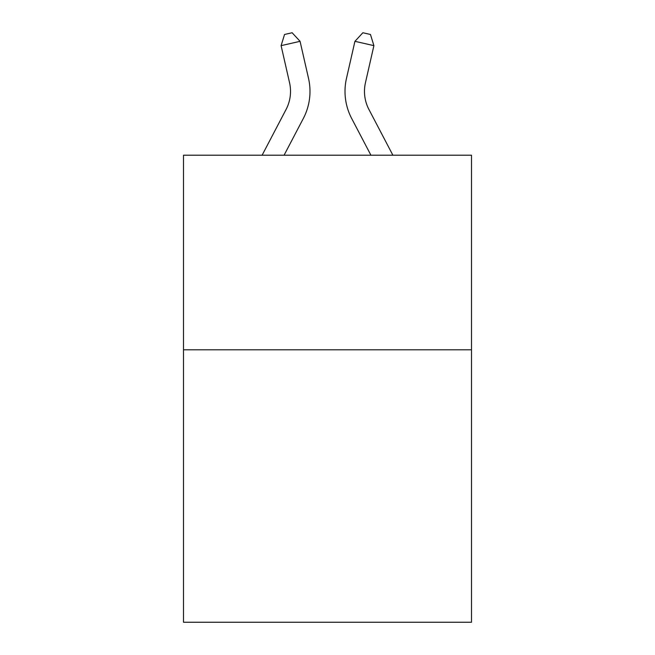 <?xml version="1.0" encoding="UTF-8"?>
<svg xmlns="http://www.w3.org/2000/svg" width="655" height="655" viewBox="0 0 655 655"><rect width="100%" height="100%" fill="white"/><g stroke="black" fill="none" stroke-linecap="round" stroke-linejoin="round"><path stroke-width="0.98" d="M471.502 349.811L471.502 622.25L183.498 622.25L183.498 155.219L471.502 155.219L471.502 349.811L183.498 349.811M308.53 78.42L300.072 41.322L308.53 78.42A58.377 58.377 0 0 1 303.322 118.481L284.073 155.219M392.894 155.219L368.921 109.451A38.923 38.923 0 0 1 365.449 82.743L373.899 45.645L354.928 41.322L346.47 78.42A58.377 58.377 0 0 0 351.678 118.481L370.927 155.219M368.921 109.451A38.923 38.923 0 0 1 365.449 82.743A38.923 38.923 0 0 0 368.921 109.451A38.923 38.923 0 0 1 365.449 82.743A38.923 38.923 0 0 0 368.921 109.451A38.923 38.923 0 0 1 365.449 82.743A38.923 38.923 0 0 0 368.921 109.451A38.923 38.923 0 0 1 365.449 82.743A38.923 38.923 0 0 0 368.921 109.451A38.923 38.923 0 0 1 365.449 82.743A38.923 38.923 0 0 0 368.921 109.451A38.923 38.923 0 0 1 365.449 82.743A38.923 38.923 0 0 0 368.921 109.451A38.923 38.923 0 0 1 365.449 82.743A38.923 38.923 0 0 0 368.921 109.451A38.923 38.923 0 0 1 365.449 82.743A38.923 38.923 0 0 0 368.921 109.451A38.923 38.923 0 0 1 365.449 82.743A38.923 38.923 0 0 0 368.921 109.451A38.923 38.923 0 0 1 365.449 82.743A38.923 38.923 0 0 0 368.921 109.451A38.923 38.923 0 0 1 365.449 82.743A38.923 38.923 0 0 0 368.921 109.451A38.923 38.923 0 0 1 365.449 82.743A38.923 38.923 0 0 0 368.921 109.451A38.923 38.923 0 0 1 365.449 82.743A38.923 38.923 0 0 0 368.921 109.451A38.923 38.923 0 0 1 365.449 82.743A38.923 38.923 0 0 0 368.921 109.451A38.923 38.923 0 0 1 365.449 82.743A38.923 38.923 0 0 0 368.921 109.451A38.923 38.923 0 0 1 365.449 82.743A38.923 38.923 0 0 0 368.921 109.451A38.923 38.923 0 0 1 365.449 82.743A38.923 38.923 0 0 0 368.921 109.451A38.923 38.923 0 0 1 365.449 82.743A38.923 38.923 0 0 0 368.921 109.451A38.923 38.923 0 0 1 365.449 82.743A38.923 38.923 0 0 0 368.921 109.451A38.923 38.923 0 0 1 365.449 82.743A38.923 38.923 0 0 0 368.921 109.451A38.923 38.923 0 0 1 365.449 82.743A38.923 38.923 0 0 0 368.921 109.451A38.923 38.923 0 0 1 365.449 82.743A38.923 38.923 0 0 0 368.921 109.451A38.923 38.923 0 0 1 365.449 82.743A38.923 38.923 0 0 0 368.921 109.451A38.923 38.923 0 0 1 365.449 82.743A38.923 38.923 0 0 0 368.921 109.451A38.923 38.923 0 0 1 365.449 82.743A38.923 38.923 0 0 0 368.921 109.451A38.923 38.923 0 0 1 365.449 82.743A38.923 38.923 0 0 0 368.921 109.451A38.923 38.923 0 0 1 365.449 82.743A38.923 38.923 0 0 0 368.921 109.451A38.923 38.923 0 0 1 365.449 82.743A38.923 38.923 0 0 0 368.921 109.451A38.923 38.923 0 0 1 365.449 82.743A38.923 38.923 0 0 0 368.921 109.451A38.923 38.923 0 0 1 365.449 82.743A38.923 38.923 0 0 0 368.921 109.451A38.923 38.923 0 0 1 365.449 82.743A38.923 38.923 0 0 0 368.921 109.451A38.923 38.923 0 0 1 365.449 82.743A38.923 38.923 0 0 0 368.921 109.451A38.923 38.923 0 0 1 365.449 82.743A38.923 38.923 0 0 0 368.921 109.451A38.923 38.923 0 0 1 365.449 82.743A38.923 38.923 0 0 0 368.921 109.451A38.923 38.923 0 0 1 365.449 82.743M373.899 45.645L370.46 34.478L362.87 32.75L354.928 41.322L346.47 78.42M262.106 155.219L286.079 109.451A38.923 38.923 0 0 0 289.551 82.743L281.101 45.645L284.54 34.478L292.13 32.75L300.072 41.322L281.101 45.645M286.079 109.451A38.923 38.923 0 0 0 289.551 82.743A38.923 38.923 0 0 1 286.079 109.451A38.923 38.923 0 0 0 289.551 82.743A38.923 38.923 0 0 1 286.079 109.451A38.923 38.923 0 0 0 289.551 82.743A38.923 38.923 0 0 1 286.079 109.451A38.923 38.923 0 0 0 289.551 82.743A38.923 38.923 0 0 1 286.079 109.451A38.923 38.923 0 0 0 289.551 82.743"/></g></svg>
